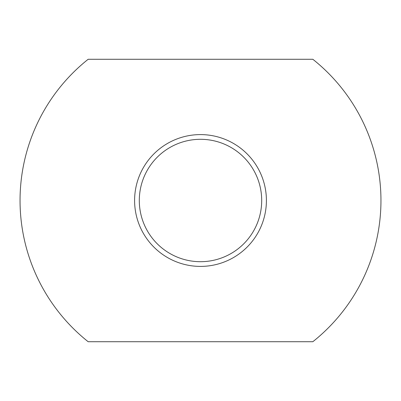<?xml version="1.0" encoding="UTF-8"?>
<svg xmlns="http://www.w3.org/2000/svg" width="401" height="401" viewBox="0 0 401 401"><rect width="100%" height="100%" fill="white"/><g stroke="black" fill="none" stroke-linecap="round" stroke-linejoin="round"><path stroke-width="0.6" d="M266.404 200.5A65.904 65.904 0 0 0 200.5 134.596A65.904 65.904 0 0 0 134.596 200.5A65.904 65.904 0 0 0 200.5 266.404A65.904 65.904 0 0 0 266.404 200.5M261.698 200.5A61.198 61.198 0 0 0 200.5 139.302A61.198 61.198 0 0 0 139.302 200.5A61.198 61.198 0 0 0 200.5 261.698A61.198 61.198 0 0 0 261.698 200.5M88.165 341.722A180.45 180.45 0 0 1 88.165 59.278L312.835 59.278A180.45 180.45 0 0 1 312.835 341.722L88.165 341.722"/></g></svg>
